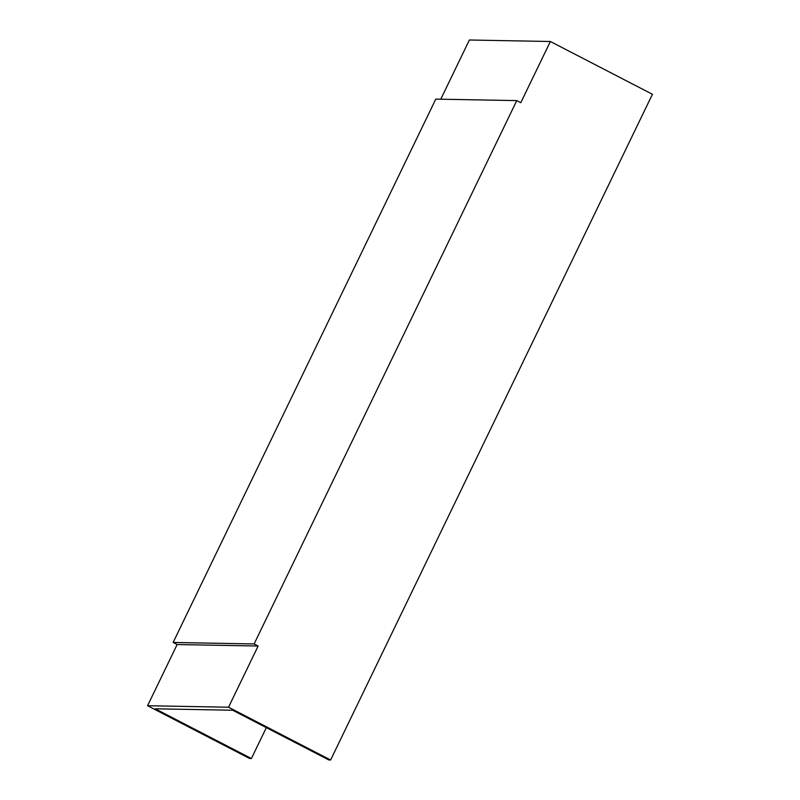 <?xml version="1.0" encoding="UTF-8"?>
<svg xmlns="http://www.w3.org/2000/svg" width="800" height="800" viewBox="0 0 800 800"><rect width="100%" height="100%" fill="white"/><g stroke="black" fill="none" stroke-linecap="round" stroke-linejoin="round"><path stroke-width="1.2" d="M440.77 99.2L469.39 40L550.37 41.5L652.43 94.28L330.61 760L228.55 707.22L258.13 646.03L254.11 643.96L516.77 100.61L520.79 102.69L550.37 41.5M228.55 707.22L147.57 705.72L249.63 758.5L251.4 758.53L155.24 708.81L232.68 710.24L328.84 759.97L330.61 760M266.33 727.64L251.4 758.53M147.57 705.72L177.15 644.53L258.13 646.03M177.15 644.53L173.13 642.45L254.11 643.96M173.13 642.45L435.79 99.11L516.77 100.61"/></g></svg>

